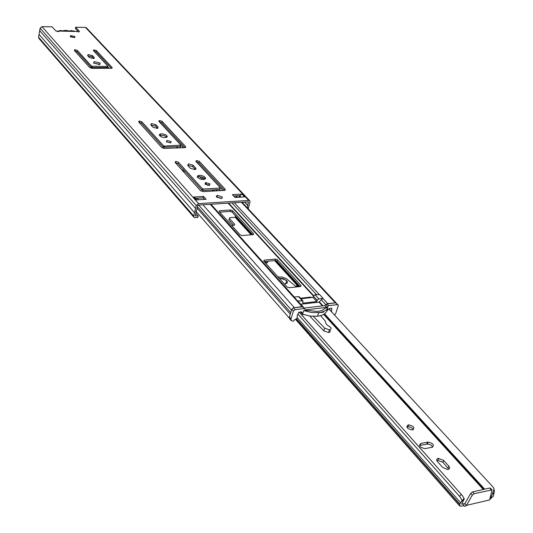 <?xml version="1.0" encoding="UTF-8"?>
<svg xmlns="http://www.w3.org/2000/svg" width="533" height="533" viewBox="0 0 533 533"><rect width="100%" height="100%" fill="white"/><g stroke="black" fill="none" stroke-linecap="round" stroke-linejoin="round"><path stroke-width="0.8" d="M70.616 36.824L74.46 37.596M70.276 36.537L70.676 35.598L75.033 36.604L74.627 37.557L70.276 36.537M93.541 63.074L94.181 61.621L100.257 63.087L99.618 64.553L93.541 63.074L100.017 64.413M159.527 135.535L163.205 135.335L165.59 136.215L166.756 137.214M159.727 135.788L159.32 134.922L159.747 134.216L162.478 133.79L165.91 134.836L167.282 136.441L166.229 137.441L164.111 137.574L161.552 136.948L159.727 135.788M216.545 197.01L221.795 198.376M216.651 197.13L216.345 196.057L217.464 195.411L222.061 196.804L222.441 197.596L221.248 198.529L216.651 197.13M197.457 177.149L198.889 176.716L201.394 176.916L203.786 177.849L205.085 179.061M197.763 177.576L197.29 176.556L197.79 175.737L200.708 175.31L204.146 176.43L205.611 178.222L204.899 179.175L202.693 179.514L200.102 178.988L197.763 177.576M166.469 141.871L170.793 142.884M166.363 141.765L166.989 140.432L171.22 141.598L170.593 142.937L166.363 141.765M204.985 184.132L209.656 185.317M204.998 184.138L205.725 182.599L210.002 183.865L209.276 185.417L204.998 184.138M78.571 31.933L75.38 28.502L75.613 27.243L79.337 31.247L79.084 31.867L76.132 31.327M193.899 217.224L38.882 38.403L38.569 37.237L40.108 28.216L41.98 26.65L52.141 26.83L55.772 30.874L58.69 31.54L59.076 31.24M93.995 51.201L96.147 51.888L111.357 68.297L91.889 68.304L89.764 67.591L74.327 50.435L74.593 49.835L75.28 49.769L77.352 50.462L91.576 66.199L107.579 66.465L107.879 66.205L93.422 50.582L93.675 49.975L94.334 49.915L96.393 50.602L112.177 67.591L111.377 68.297M74.886 51.061L77.105 51.754L91.323 67.511L107.619 67.511M87.865 55.838L92.222 56.898L93.768 58.583M150.892 124.989L155.636 126.134L157.675 128.36M159.42 121.917L161.785 122.683L184.931 147.641M139.113 122.423L141.558 123.196L163.211 147.195L180.594 146.555M187.703 165.377L192.673 166.569L195.338 169.481M196.464 161.959L198.956 162.772L224.56 190.381L203.126 191.633L200.628 190.767L175.124 162.432L176.037 161.459L178.442 162.285L202.327 188.702L203.246 189.022L219.996 188.062L220.262 187.683L196.051 161.512L196.797 160.553L199.309 161.366L225.299 189.342L224.573 190.381M175.537 162.885L178.102 163.704L201.96 190.148L202.88 190.468L219.723 189.488L219.889 189.115M233.627 196.011L239.93 195.624L241.942 194.092L244.6 196.917L235.026 197.51L232.381 194.672L241.942 194.092M195.504 198.343L203.166 197.876L204.532 199.402M38.569 37.237L193.686 215.978L193.945 217.271L195.078 217.671L197.843 217.471L198.209 216.018L195.165 215.878L197.776 205.478L198.243 205.085L248.325 201.854L247.412 207.963M193.686 215.978L196.297 205.571L198.609 203.619L248.718 200.421L249.75 200.781L249.997 202.1L248.258 208.863M75.613 27.243L85.473 27.423L86.406 27.816L249.75 200.781M92.469 55.605L94.248 57.537L93.795 58.577L89.391 57.517L87.625 55.579L88.072 54.553L92.469 55.605L92.222 56.898M155.949 124.762L158.061 127.067L157.428 128.426L152.911 127.207L150.812 124.902L151.432 123.556L155.949 124.762L155.636 126.134M162.099 121.317L185.704 146.722L184.944 147.641L164.151 148.414L161.785 147.608L138.647 121.904L139.026 121.098L139.579 121.044L141.865 121.824L163.531 145.795L164.404 146.089L180.927 145.163L158.941 121.397L159.713 120.551L162.099 121.317L161.785 122.683M193.019 165.157L195.937 168.461L195.764 169.221L194.911 169.594L190.341 168.275L187.723 165.397L188.455 163.844L193.019 165.157L192.673 166.569M206.118 199.302L196.184 199.915L193.619 197.023L203.533 196.417L206.118 199.302M242.995 202.2L242.848 203.073M239.93 195.624L239.477 197.23M195.818 213.28L198.209 216.018M107.133 67.771L107.613 68.297M107.699 66.838L109.045 68.297M39.049 34.405L194.505 212.72M39.682 30.694L195.578 208.436M203.533 196.417L203.166 197.876M193.619 197.023L194.692 197.43M76.639 31.5L58.87 31.054L58.77 31.407M58.737 31.141L58.783 31.507M58.87 31.054L58.877 31.467M63.42 30.934L63.92 30.454L63.314 30.934L60.069 30.448L57.684 31.594M63.214 31.287L63.494 30.927M64.02 30.667L68.044 30.807M75.213 31.48L71.409 30.628L68.79 31.014L69.743 31.394M63.92 30.454L67.491 30.514M68.79 31.014L67.778 30.727M199.762 176.696L202.313 179.488M205.272 182.726L207.71 185.397M211.868 189.948L212.887 191.061M183.299 171.519L185.078 171.433M264.208 261.576L275.028 260.564L277.007 261.257L300.112 286.547M219.723 212.141L230.216 211.428L232.082 212.074L252.735 234.687M322.712 298.387L319.027 302.138L300.765 304.263M298.76 302.031L297.401 301.292L294.236 297.547M293.117 307.921L302.011 306.582L303.337 307.195M240.17 234.866L219.176 211.534L219.556 210.735L230.596 209.982L232.468 210.628L253.661 233.787L253.148 234.653L242.102 235.539L240.17 234.866M264.255 260.117L275.461 259.071L277.44 259.764L301.012 285.515L300.565 286.501L289.146 287.733L287.094 287.007L263.735 261.05L264.255 260.117L263.928 261.263M182.426 170.547L183.872 170.094M201.674 176.989L203.939 179.461M208.63 184.585L209.369 185.397M213.453 189.855L214.473 190.967M300.512 298.24L310.692 297.081L311.685 297.561M325.27 305.202L327.648 303.563L336.056 302.857M327.529 306.322L325.883 304.543L327.095 303.877L328.741 305.649L326.522 307.394L305.309 309.926L304.796 308.814L302.411 306.788L293.463 307.841L295.069 309.653L293.363 311.105L290.985 318.861L291.251 320.653L292.81 321.106L293.456 321.026L294.469 319.793C296.874 318.907 297.76 317.581 297.128 315.803L298.84 312.191L301.645 311.858L302.864 314.683L300.472 311.998M318.854 298.84L322.618 298.407L322.798 298L319.64 294.589L315.056 294.722L318.854 298.84L317.182 300.266L313.391 296.141L315.056 294.722M302.231 300.752L298.473 296.588L294.642 297.021L294.443 297.434L297.554 300.892L302.991 300.978L302.724 303.17L316.775 301.538L317.182 300.266M323.751 312.138L318.654 312.758M303.657 314.583L302.864 314.683M325.883 304.543L324.883 305.609L304.123 308.074M326.522 307.394L324.883 305.609M302.411 306.788L303.304 307.208M295.069 309.653L304.03 308.587M302.717 314.277L310.393 316.089L317.555 316.216C322.232 315.623 325.25 314.01 326.609 311.372L329.141 308.547L331.859 308.221L331.526 311.485L328.974 308.727M328.741 305.649L337.409 304.623L335.757 302.857L327.095 303.877M293.363 311.105L291.758 309.293L289.386 317.035L290.985 318.861M327.788 307.728C326.462 310.399 323.431 312.032 318.694 312.624L311.452 312.478L303.69 310.619L306.155 310.326L317.721 311.492L322.365 310.293L325.377 308.021L327.788 307.728L326.682 311.165M334.577 315.11L335.77 313.344L338.248 305.742L338.129 304.836L337.409 304.623M303.69 310.619L302.604 314.09M291.198 320.593L289.659 318.827L289.386 317.035M291.758 309.293L293.463 307.841M335.757 302.857L338.129 304.836M316.775 301.538L312.991 297.414L313.391 296.141M298.473 296.588L299.233 296.821L302.991 300.978M312.991 297.414L300.998 298.773M406.786 427.02L408.391 426.733L410.297 427.126L412.049 428.072L413.348 429.665M408.198 424.921C405.713 427.04 407.039 428.719 412.176 429.944L412.655 429.891C415.12 427.752 413.788 426.074 408.658 424.868L408.198 424.921M437.453 460.265L442.87 462.258L448.766 469.213M443.629 460.359L438.206 458.367C436.487 458.913 436.247 459.999 437.493 461.638L442.656 467.414L447.493 469.506C449.759 469.16 450.198 468.027 448.813 466.115L443.629 460.359L442.87 462.258M299.146 312.158L462.671 495.957L464.263 498.915L461.558 501.586L461.938 500.687L460.512 497.449L459.433 496.256L461.278 494.437M297.88 314.037L459.433 496.256M464.923 503.565L461.611 504.238L464.263 498.915M463.357 505.677L464.836 506.35L466.322 505.597L464.903 503.598L464.17 503.738L463.357 505.677L461.045 506.217L459.686 505.984L459.779 504.071L461.558 501.586M328.834 308.874L493.158 487.162L493.871 488.501L493.851 490.087L491.239 497.056L490.227 497.662M234.48 225.139L234.687 224.366L229.357 218.47L229.723 217.671L235.14 217.277L235.673 216.591L242.375 223.927L242.195 223.14M493.918 488.754L494.424 491.08L493.298 496.263L489.727 499.494M265.621 263.142L267.639 262.542L267.619 261.257M276.587 275.328L274.835 273.389M420.903 443.443C418.412 445.621 419.757 447.36 424.941 448.646L432.15 447.254C434.588 445.062 433.229 443.336 428.072 442.077L420.903 443.443L420.177 445.328L428.259 443.996L431.104 445.088L432.803 447.034M234.687 224.366L234.313 225.179L231.642 225.386M264.908 261.51L267.073 262.909M419.478 445.561L420.177 445.328M233.514 225.246L228.91 220.142L229.11 219.383M235.633 216.405L234.806 215.059M489.607 499.941L466.468 505.371L472.305 495.157L474.183 493.678L492.052 489.894L489.607 499.941L487.868 500.354M464.903 503.598L470.726 493.391L472.598 491.919L489.694 488.021L490.453 488.155L492.052 489.894M252.336 234.713L240.836 221.655M284.502 284.129L287.194 283.09L287.42 281.937L286.661 280.631L282.956 278.559L279.239 278.279M277.999 276.9L282.01 277.053L286.294 278.592L296.555 286.934M320.593 315.643L325.09 320.879L326.189 324.057L328.381 325.903C331.606 327.622 331.966 328.941 329.447 329.847L324.65 328.141L313.391 316.349M298.107 286.767L296.714 285.601L296.368 286.727M329.574 329.827C330.753 331.253 330.42 332.152 328.575 332.539L323.784 330.833L309.646 315.982M296.714 285.601L297.8 286.801M284.309 283.916L284.955 283.862C288.326 281.437 286.634 279.625 279.878 278.419L279.425 278.486M79.23 31.813L79.337 31.247M41.98 26.65L198.609 203.619M85.473 27.423L248.718 200.421M239.85 195.864L241.043 197.137M238.557 195.704L239.59 196.81M244.547 202.1L247.732 205.491M238.677 195.698L239.617 196.71M244.667 202.094L247.718 205.352M248.271 201.86L248.585 202.194M40.108 28.216L196.297 205.571M225.299 189.342L225.046 190.301M199.309 161.366L198.956 162.772M196.917 160.553L196.57 161.952M196.797 160.553L196.457 161.952M219.996 188.062L219.623 189.495M203.246 189.022L202.88 190.468M202.327 188.702L201.96 190.148M178.442 162.285L178.102 163.704M176.037 161.459L175.697 162.878M175.917 161.466L175.584 162.885M195.651 168.022L195.298 169.441M185.704 146.722L185.504 147.541M159.827 120.551L159.52 121.91M159.713 120.551L159.407 121.904M180.647 145.502L180.314 146.888M164.404 146.089L164.084 147.494M163.531 145.795L163.211 147.195M141.865 121.824L141.558 123.196M139.579 121.044L139.28 122.423M139.466 121.051L139.16 122.423M158.061 127.067L157.775 128.326M94.248 57.537L94.061 58.483M94.334 49.915L94.088 51.201M96.393 50.602L96.147 51.888M94.228 49.915L93.981 51.188M107.579 66.465L107.32 67.771M92.362 66.465L92.109 67.778M91.576 66.199L91.323 67.511M77.352 50.462L77.105 51.754M75.28 49.769L75.04 51.061M75.173 49.769L74.933 51.061M112.177 67.591L112.057 68.184M69.537 30.934L69.07 31.021M57.084 31.494L57.837 30.981M71.162 36.764L71.102 37.097M166.709 136.235L167.202 136.768M176.623 147.028L177.442 147.921M204.952 177.882L205.551 178.535M215.818 189.715L216.838 190.834M228.157 203.153L313.431 296.035M166.809 135.815L167.269 136.315M177.096 147.008L177.915 147.901M205.058 177.449L205.591 178.029M216.305 189.688L217.324 190.801M228.644 203.126L313.644 295.642M319.407 301.918L323.005 305.835M319.027 302.138L322.478 305.895M210.249 204.312L302.011 306.582M321.266 299.793L325.77 304.669M158.767 121.064L159.107 121.431M159.554 121.91L183.412 147.694M195.851 161.139L196.231 161.552M196.604 161.952L222.994 190.474M234.36 202.753L319.087 294.309M322.811 298.34L327.648 303.563M180.221 146.895L181.04 147.788M219.523 189.501L220.549 190.614M231.895 202.913L316.442 294.569M197.103 208.156L290.272 314.144M197.463 206.731L290.738 312.624M198.662 205.058L291.504 310.113M197.123 198.243L198.483 199.775M202.933 204.785L294.223 307.501M235.486 195.897L236.885 197.39M241.462 202.3L335.184 302.677M219.729 210.715L219.443 211.828M253.661 233.787L253.435 234.6M232.468 210.628L232.082 212.074M230.596 209.982L230.216 211.428M277.44 259.764L277.007 261.257M275.461 259.071L275.028 260.564M301.012 285.515L300.719 286.474M183.145 170.127L182.919 171.093M310.692 297.081L310.499 297.694M322.458 298.913L322.618 298.407L322.458 298.913M298.233 301.698L298.387 301.192M297.421 301.312L297.554 300.892M294.316 297.854L294.443 297.434M297.234 317.655L460.659 502.772M296.475 318.734L459.779 504.071M276.054 260.697L299.706 286.594M324.544 313.804L484.65 489.167M490.726 495.823L491.406 496.569M242.375 223.927L252.229 234.727M275.894 260.65L299.593 286.607M324.47 313.857L484.53 489.194M490.693 495.95L491.386 496.709M235.14 217.277L251.13 234.813M274.635 260.597L298.453 286.727M323.664 314.383L483.284 489.481M490.347 497.229L490.653 497.562M493.485 494.178L492.752 492.339M235.593 216.891L251.889 234.753M275.441 260.564L299.24 286.641M324.224 314.024L484.144 489.281M490.587 496.343L491.239 497.056M296.261 318.934L459.633 504.425M491.293 489.76L489.694 488.021M474.183 493.678L472.598 491.919M472.305 495.157L470.726 493.391M229.357 218.47L228.91 220.142M448.813 466.115L448.04 468.014M427.539 442.137L426.806 444.016M324.65 328.141L323.784 330.833M70.676 35.598L70.469 36.717M94.181 61.621L93.928 62.921M160.626 133.863L160.313 135.249M217.464 195.411L217.091 196.857M198.816 175.35L198.463 176.776M166.989 140.432L166.662 141.818M205.725 182.599L205.365 184.032M196.47 160.593L196.204 161.672M220.096 188.049L219.723 189.488M175.57 161.506L175.304 162.632M188.455 163.844L188.109 165.263M159.294 120.598L159.081 121.551M180.78 145.482L180.447 146.875M139.026 121.098L138.813 122.084M151.432 123.556L151.125 124.922M88.072 54.553L87.832 55.805M93.675 49.975L93.535 50.702M107.773 66.445L107.513 67.751M74.593 49.835L74.453 50.582M194.665 197.39L196.864 199.875M73.214 30.841L75.313 31.48M61.895 30.654L62.588 30.814M210.961 204.266L294.383 297.147M298.733 301.998L303.157 306.928M195.838 211.215L289.299 318.068M236.106 195.858L237.505 197.357M242.082 202.26L336.09 302.864M219.556 210.735L219.31 211.681M264.168 260.124L263.862 261.19M182.899 170.16L182.726 170.88M303.177 307.015L304.796 308.814M318.694 312.624L317.555 316.216M438.806 458.3L438.053 460.192M299.18 312.151L462.671 495.957M295.568 319.414L459.646 505.937M461.938 500.687L464.23 498.415M408.658 424.868L407.952 426.733M428.072 442.077L427.339 443.956M235.439 216.218L241.462 222.814M241.482 222.841L241.815 223.18M329.447 329.847L328.575 332.539"/></g></svg>
